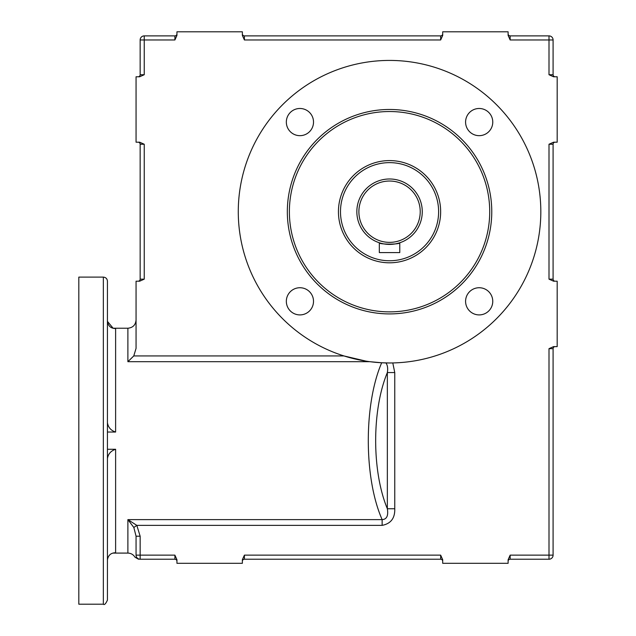<?xml version="1.0" encoding="UTF-8"?>
<svg xmlns="http://www.w3.org/2000/svg" width="636" height="636" viewBox="0 0 636 636"><rect width="100%" height="100%" fill="white"/><g stroke="black" fill="none" stroke-linecap="round" stroke-linejoin="round"><path stroke-width="0.95" d="M174.9 39.981L174.9 35.886A2.043 2.043 0 0 0 176.943 33.843A2.043 2.043 0 0 1 174.9 35.886L144.237 35.886A4.086 4.086 0 0 0 140.151 39.981L140.151 74.73A2.043 2.043 0 0 1 138.099 76.773A2.043 2.043 0 0 0 140.151 74.73L144.237 74.73L144.237 39.981L174.9 39.981L176.943 35.409L176.943 31.8L242.364 31.8L242.364 35.409L244.407 39.981L244.407 35.886L440.661 35.886L244.407 35.886A2.043 2.043 0 0 1 242.364 33.843A2.043 2.043 0 0 0 244.407 35.886M440.661 35.886A2.043 2.043 0 0 0 442.704 33.843A2.043 2.043 0 0 1 440.661 35.886L440.661 39.981L442.704 35.409L442.704 31.8L508.116 31.8L508.116 35.409L510.159 39.981L510.159 35.886L549.003 35.886L510.159 35.886A2.043 2.043 0 0 1 508.116 33.843A2.043 2.043 0 0 0 510.159 35.886M553.089 279.156L553.089 144.237A2.043 2.043 0 0 1 555.141 142.194A2.043 2.043 0 0 0 553.089 144.237L553.089 279.156A2.043 2.043 0 0 0 555.141 281.199A2.043 2.043 0 0 1 553.089 279.156L549.003 279.156L553.574 281.199L557.184 281.199L557.184 346.62L553.574 346.62L549.003 348.663L549.003 559.227L510.159 559.227A2.043 2.043 0 0 0 508.116 561.27A2.043 2.043 0 0 1 510.159 559.227L510.159 555.141L508.116 559.712L508.116 563.313L442.704 563.313L442.704 559.712L440.661 555.141L440.661 559.227A2.043 2.043 0 0 1 442.704 561.27A2.043 2.043 0 0 0 440.661 559.227L244.407 559.227A2.043 2.043 0 0 0 242.364 561.27A2.043 2.043 0 0 1 244.407 559.227L244.407 555.141L242.364 559.712L242.364 563.313L176.943 563.313L176.943 559.712L174.9 555.141L174.9 559.227A2.043 2.043 0 0 1 176.943 561.27A2.043 2.043 0 0 0 174.9 559.227L140.151 559.227C138.314 559.227 138.314 559.227 140.151 559.227L140.151 555.141L136.056 555.141A4.086 4.086 0 0 0 140.151 559.227M549.003 348.663L553.089 348.663A2.043 2.043 0 0 1 555.141 346.62A2.043 2.043 0 0 0 553.089 348.663L553.089 555.141L510.159 555.141M107.436 422.749C108.223 427.424 110.95 430.524 115.617 432.043L115.617 328.55C110.91 328.486 108.184 326.093 107.436 321.379L113.121 328.224L127.884 328.224L127.884 361.693L133.767 355.945L136.056 348.393L136.056 281.199L139.666 281.199L144.237 279.156L140.151 279.156A2.043 2.043 0 0 1 138.099 281.199A2.043 2.043 0 0 0 140.151 279.156L140.151 144.237A2.043 2.043 0 0 0 138.099 142.194A2.043 2.043 0 0 1 140.151 144.237L144.237 144.237L139.666 142.194L136.056 142.194L136.056 76.773L139.666 76.773L144.237 74.73M510.159 39.981L553.089 39.981L553.089 74.73A2.043 2.043 0 0 0 555.141 76.773A2.043 2.043 0 0 1 553.089 74.73L549.003 74.73L553.574 76.773L557.184 76.773L557.184 142.194L553.574 142.194L549.003 144.237L553.089 144.237M174.9 555.141L140.151 555.141L140.151 536.212L136.056 536.212L136.056 555.141C134.84 557.828 134.84 557.828 136.056 555.141M140.151 536.212L136.82 525.368L133.838 527.483L136.056 536.212M385.949 362.933C387.578 365.263 388.047 368.475 387.348 372.561L387.348 508.752L394.757 508.752L394.757 372.561L392.794 362.941L389.55 362.973A151.281 151.281 0 0 0 520.558 136.056A151.281 151.281 0 0 0 258.542 136.056A151.281 151.281 0 0 0 389.55 362.973L381.687 362.766C363.649 404.496 363.864 478.455 382.141 519.62L382.141 525.368L136.82 525.368L127.884 519.62L133.838 527.483M549.003 559.227A4.086 4.086 0 0 0 553.089 555.141M549.003 35.886A4.086 4.086 0 0 1 553.089 39.981A4.086 4.086 0 0 0 549.003 35.886L549.003 74.73M365.978 361.129L343.981 355.945L133.767 355.945M381.687 362.766L369.89 361.693L127.884 361.693M465.584 301.321A13.587 13.587 0 0 1 485.968 289.555A13.587 13.587 0 0 1 485.968 313.087A13.587 13.587 0 0 1 465.584 301.321M286.335 122.072A13.587 13.587 0 0 1 306.719 110.306A13.587 13.587 0 0 1 306.719 133.846A13.587 13.587 0 0 1 286.335 122.072M286.335 301.321A13.587 13.587 0 0 1 306.719 289.555A13.587 13.587 0 0 1 306.719 313.087A13.587 13.587 0 0 1 286.335 301.321M465.584 122.072A13.587 13.587 0 0 1 485.968 110.306A13.587 13.587 0 0 1 485.968 133.846A13.587 13.587 0 0 1 465.584 122.072M389.55 313.914A102.213 102.213 0 0 0 478.073 160.59A102.213 102.213 0 0 0 301.027 160.59A102.213 102.213 0 0 0 389.55 313.914M389.55 311.871A100.17 100.17 0 0 1 302.8 161.616A100.17 100.17 0 0 1 476.3 161.616A100.17 100.17 0 0 1 389.55 311.871M338.439 211.701A51.111 51.111 0 0 0 415.101 255.958A51.111 51.111 0 0 0 415.101 167.435A51.111 51.111 0 0 0 338.439 211.701M340.491 211.701A49.059 49.059 0 0 1 414.084 169.208A49.059 49.059 0 0 1 414.084 254.185A49.059 49.059 0 0 1 340.491 211.701M356.844 211.701A32.706 32.706 0 0 0 405.903 240.026A32.706 32.706 0 0 0 405.903 183.367A32.706 32.706 0 0 0 356.844 211.701M399.774 242.769C400.402 244.558 378.698 244.558 379.326 242.769C378.698 244.558 400.402 244.558 399.774 242.769L399.774 252.579L379.326 252.579L379.326 242.769M358.887 211.701A30.663 30.663 0 0 1 404.886 185.14A30.663 30.663 0 0 1 404.886 238.254A30.663 30.663 0 0 1 358.887 211.701M394.757 372.561L387.348 372.561C371.774 410.037 371.774 471.276 387.348 508.752C388.477 515.748 386.744 519.366 382.141 519.62L127.884 519.62L127.884 553.089C130.968 553.193 133.329 554.56 134.967 557.184L138.505 559.227M115.617 432.043L107.436 432.043M107.436 449.27L115.617 449.27C110.91 450.837 108.184 453.937 107.436 458.564M107.436 600.114L107.436 281.199C107.198 278.719 105.83 277.36 103.35 277.113L103.35 604.2C104.344 605.241 105.711 603.874 107.436 600.114M103.35 277.113L78.816 277.113L78.816 604.2L103.35 604.2M107.436 559.934C108.223 555.188 110.95 552.803 115.617 552.764L115.617 449.27M107.762 557.875L107.436 559.887M440.661 555.141L244.407 555.141M549.003 144.237L549.003 279.156M244.407 39.981L440.661 39.981M144.237 279.156L144.237 144.237M382.141 525.368C390.854 523.69 395.059 518.157 394.757 508.752M144.237 35.886A4.086 4.086 0 0 0 140.151 39.981L144.237 39.981L144.237 35.886M127.884 328.224C132.845 327.739 135.571 325.012 136.056 320.043M113.121 553.089L127.884 553.089"/></g></svg>
